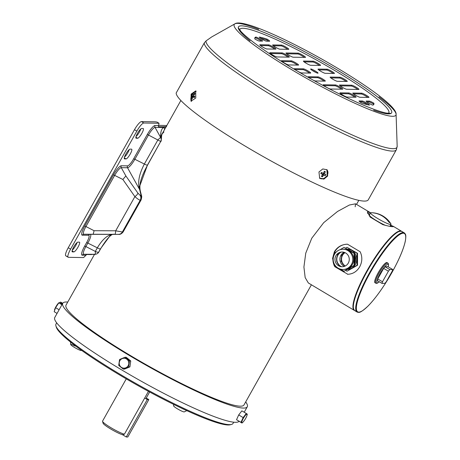 <?xml version="1.0" encoding="UTF-8"?>
<svg xmlns="http://www.w3.org/2000/svg" width="460" height="460" viewBox="0 0 460 460"><rect width="100%" height="100%" fill="white"/><g stroke="black" fill="none" stroke-linecap="round" stroke-linejoin="round"><path stroke-width="0.69" d="M311.414 284.792L243.984 404.961A102.022 12.771 -150.7 0 1 240.77 406.18A102.022 12.771 -150.7 0 1 139.552 360.916A102.022 12.771 -150.7 0 1 66.039 305.101L94.553 254.294M141.042 199.37L141.053 200.014L140.242 200.18C139.242 200.071 137.459 198.881 134.883 196.615L122.86 179.469L125.879 175.961L137.902 193.108L140.254 195.477L140.691 195.488L140.823 194.287L139.633 189.549C137.442 182.769 139.023 174.265 144.365 164.03L157.924 139.869L160.586 137.379C160.425 132.319 161.385 129.036 163.472 127.529A1.88 1.817 90.9 0 1 163.237 126.759L158.424 126.684L158.999 123.245L143.819 123.01A9.401 2.104 121 0 0 136.844 131.106L70.599 249.153A9.401 2.104 121 0 0 68.172 257.255A9.401 2.104 121 0 0 68.442 257.33L83.622 257.565L86.704 254.495L91.511 254.57A1.88 1.817 90.9 0 1 92.276 254.397L94.978 254.288C95.3 254.179 95.415 253.218 95.329 251.407L85.882 246.566A8.861 1.984 121 0 0 83.846 254.271L91.511 254.57M124.465 157.124A5.641 1.259 121 0 0 129.283 149.517M158.999 123.245L157.038 122.067L155.198 121.808L141.462 121.595A9.401 2.104 121 0 0 134.487 129.691L68.241 247.739A9.401 2.104 121 0 0 65.814 255.84A9.401 2.104 121 0 0 66.085 255.915L67.982 257.048M136.062 136.459A5.641 1.259 121 0 0 140.875 128.857M72.283 250.113A5.641 1.259 121 0 0 77.096 242.512M73.853 251.913L72.404 251.89A5.641 1.259 -59 0 1 72.243 251.844A5.641 1.259 -59 0 1 73.876 246.675A5.641 1.259 -59 0 1 77.884 242.127L79.333 242.15A5.641 1.259 121 0 1 79.494 242.196A5.641 1.259 121 0 1 77.855 247.365A5.641 1.259 121 0 1 73.853 251.913L72.093 250.855M137.632 138.259L136.183 138.236A5.641 1.259 -59 0 1 136.022 138.19A5.641 1.259 -59 0 1 137.661 133.015A5.641 1.259 -59 0 1 141.663 128.472L143.112 128.495A5.641 1.259 121 0 1 143.273 128.535A5.641 1.259 121 0 1 141.64 133.71A5.641 1.259 121 0 1 137.632 138.259L135.873 137.201M126.034 158.924L124.591 158.901A5.641 1.259 -59 0 1 124.424 158.855A5.641 1.259 -59 0 1 126.063 153.68A5.641 1.259 -59 0 1 130.065 149.138L131.514 149.161A5.641 1.259 121 0 1 131.675 149.201A5.641 1.259 121 0 1 130.042 154.376A5.641 1.259 121 0 1 126.034 158.924L124.275 157.866M110.664 234.91L100.481 248.797A4.703 0.586 -150.7 0 1 100.516 248.963A4.703 0.586 -150.7 0 1 97.336 247.825C103.04 238.355 108.75 233.875 114.471 234.381L90.171 234.341A9.947 2.225 -59 0 1 87.889 242.989L85.882 246.566L84.674 246.088L86.687 242.512A8.315 1.863 121 0 0 88.59 235.278L82.328 235.186A10.488 2.346 -59 0 1 84.732 226.067L113.493 174.811A10.488 2.346 -59 0 1 121.273 165.778L127.541 165.876A8.315 1.863 121 0 0 133.71 158.711L147.269 134.55A10.488 2.346 -59 0 1 155.049 125.517L158.389 125.568M164.53 129.593L164.042 127.477L166.572 126.644L163.472 127.529L155.043 127.397A8.861 1.984 121 0 0 148.471 135.027L160.695 141.49L147.505 165.002L139.167 187.577M163.915 131.991L162.092 133.94L160.902 137.868M94.093 230.724L115.701 230.793A4.703 0.954 90.2 0 1 114.77 234.33L93.162 234.261L94.093 230.724L85.934 226.544A8.861 1.984 121 0 0 83.904 234.243L90.171 234.341A1.88 1.817 90.9 0 0 88.59 235.278M140.691 195.488A4.703 4.542 90.9 0 1 140.679 200.186L122.941 231.794M137.902 193.108A4.703 1.483 145 0 1 134.883 196.615L115.701 230.793L122.377 232.007L140.242 200.18A4.703 4.542 90.9 0 0 140.254 195.477M92.816 254.403L94.846 254.455M140.823 194.287A4.703 3.594 -15.2 0 1 141.415 195.396L141.415 195.396A4.703 3.594 -15.2 0 1 141.266 197.334M147.269 134.55L148.471 135.027L134.912 159.189A9.947 2.225 -59 0 1 127.535 167.756L139.633 189.549A4.703 3.783 -12.9 0 1 140.271 190.842L140.271 190.842A4.703 3.783 -12.9 0 1 140.277 192.211M133.71 158.711L144.365 164.03A4.703 0.586 29.3 0 0 147.539 165.169L160.695 141.49M155.049 125.517A1.88 1.817 90.9 0 0 155.043 127.397L160.586 137.379L161.339 139.443L160.736 141.438M147.505 165.002A4.703 0.586 29.3 0 1 147.539 165.169C145.118 169.556 143.296 173.431 142.077 176.789C140.628 180.74 139.219 185.363 140.271 190.842L141.415 195.396C141.893 196.04 141.772 197.581 141.053 200.014L123.125 231.961C121.584 233.864 119.991 234.669 118.358 234.37A4.703 4.019 -90.2 0 1 118.329 234.37L114.77 234.33M118.358 234.37L114.505 234.381A4.703 4.18 -90.2 0 1 114.471 234.381L118.329 234.37M100.355 249.021L98.796 252.034L100.516 248.963C107.191 238.033 111.855 233.174 114.505 234.381M92.27 254.334L94.978 254.288C96.749 254.236 98.037 253.38 98.843 251.723C98.779 252.569 97.612 252.465 95.329 251.407L97.336 247.825L86.687 242.512M166.572 126.644L163.237 126.759M166.83 125.499L158.441 125.367M230.851 424.557A100.567 12.587 -150.7 0 1 230.276 424.764A100.567 12.587 -150.7 0 1 228.585 424.977A100.567 12.587 -150.7 0 1 134.32 383.513A100.567 12.587 -150.7 0 1 56.275 327.117A100.567 12.587 -150.7 0 1 56.154 326.525M56.678 322.845L55.988 324.07A101.505 12.702 29.3 0 0 55.913 325.864A101.505 12.702 29.3 0 0 134.682 382.783A101.505 12.702 29.3 0 0 229.833 424.637A101.505 12.702 29.3 0 0 231.541 424.419A101.505 12.702 29.3 0 0 233.03 423.418L233.72 422.194M245.697 401.908A105.783 13.242 -150.7 0 1 247.261 406.801A105.783 13.242 -150.7 0 1 243.932 408.066A105.783 13.242 -150.7 0 1 138.983 361.134A105.783 13.242 -150.7 0 1 62.761 303.261A105.783 13.242 -150.7 0 1 66.09 301.996A105.783 13.242 -150.7 0 1 67.752 302.053M239.073 421.32A105.783 13.242 -150.7 0 1 235.94 422.303A105.783 13.242 -150.7 0 1 130.991 375.372A105.783 13.242 -150.7 0 1 54.769 317.498L62.761 303.261M146.245 398.032L149.632 391.995L146.245 398.032L148.816 399.573L127.811 437L126.27 436.977L122.498 434.711A11.989 1.501 -150.7 0 1 110.486 428.852A11.989 1.501 -150.7 0 1 103.092 423.246A11.989 1.501 -150.7 0 1 103.943 422.935M126.264 378.879L102.557 421.124A13.397 1.679 29.3 0 0 102.545 421.36A13.397 1.679 29.3 0 0 110.808 427.627A13.397 1.679 29.3 0 0 124.395 434.217L148.448 391.351M122.498 434.711L124.395 434.217M148.816 399.573L147.269 399.55L144.71 398.015M126.27 436.977L147.269 399.55M191.354 101.286L191.86 94.444L196.046 91.137M191.13 94.104L190.963 101.16L195.759 98.078L195.707 90.919L191.13 94.104M326.847 169.608L327.284 175.685L323.65 178.739L319.51 178.158M318.958 171.982L319.694 178.33L323.897 179.112L327.669 176.013L327.043 169.763L322.805 168.946L318.958 171.982M254.765 38.174A68.172 8.533 -150.7 0 1 255.53 37.841A4.232 0.529 -150.7 0 1 259.492 39.825A4.232 0.529 -150.7 0 1 261.406 41.101M259.952 39.008A4.232 0.529 -150.7 0 1 262.556 41.061A4.232 0.529 -150.7 0 1 262.401 41.112L259.4 41.072A4.232 0.529 -150.7 0 1 254.869 38.985A68.172 8.533 -150.7 0 1 254.903 37.72A68.172 8.533 -150.7 0 1 255.984 37.03A4.232 0.529 -150.7 0 1 259.952 39.008M270.445 53.538L281.612 53.716A4.232 0.529 -150.7 0 1 286.212 55.85A4.232 0.529 -150.7 0 1 288.127 57.126M286.672 55.039A4.232 0.529 -150.7 0 1 289.277 57.092A4.232 0.529 -150.7 0 1 289.121 57.143L276.983 56.954A4.232 0.529 -150.7 0 1 272.768 55.056A4.232 0.529 -150.7 0 1 269.755 52.762A4.232 0.529 -150.7 0 1 269.905 52.71L282.072 52.9A4.232 0.529 -150.7 0 1 286.672 55.039M260.44 45.575L268.232 45.701A4.232 0.529 -150.7 0 1 272.855 47.834A4.232 0.529 -150.7 0 1 274.764 49.111M273.309 47.023A4.232 0.529 -150.7 0 1 275.914 49.076A4.232 0.529 -150.7 0 1 275.741 49.128L266.972 48.99A4.232 0.529 -150.7 0 1 262.758 47.093A4.232 0.529 -150.7 0 1 259.745 44.798A4.232 0.529 -150.7 0 1 259.9 44.746L268.686 44.884A4.232 0.529 -150.7 0 1 273.309 47.023M273.326 45.776L281.117 45.896A4.232 0.529 -150.7 0 1 285.74 48.035A4.232 0.529 -150.7 0 1 287.655 49.312M286.195 47.225A4.232 0.529 -150.7 0 1 288.799 49.277A4.232 0.529 -150.7 0 1 288.65 49.329L279.875 49.191A4.232 0.529 -150.7 0 1 275.678 47.311A4.232 0.529 -150.7 0 1 272.63 44.999A4.232 0.529 -150.7 0 1 272.786 44.948L281.577 45.086A4.232 0.529 -150.7 0 1 286.195 47.225M282.135 61.531L290.898 61.663A4.232 0.529 -150.7 0 1 295.521 63.802A4.232 0.529 -150.7 0 1 297.436 65.079M295.975 62.991A4.232 0.529 -150.7 0 1 298.586 65.044A4.232 0.529 -150.7 0 1 298.431 65.096L288.667 64.941A4.232 0.529 -150.7 0 1 284.452 63.043A4.232 0.529 -150.7 0 1 281.439 60.749A4.232 0.529 -150.7 0 1 281.595 60.697L291.358 60.852A4.232 0.529 -150.7 0 1 295.975 62.991M286.683 53.791L297.833 53.964A4.232 0.529 -150.7 0 1 302.45 56.103A4.232 0.529 -150.7 0 1 304.365 57.379M302.91 55.292A4.232 0.529 -150.7 0 1 305.515 57.345A4.232 0.529 -150.7 0 1 305.359 57.396L293.221 57.207A4.232 0.529 -150.7 0 1 289.006 55.309A4.232 0.529 -150.7 0 1 285.993 53.015A4.232 0.529 -150.7 0 1 286.126 52.963L298.287 53.153A4.232 0.529 -150.7 0 1 302.91 55.292M304.1 61.87L312.869 62.008A4.232 0.529 -150.7 0 1 317.486 64.147A4.232 0.529 -150.7 0 1 319.401 65.418M317.946 63.33A4.232 0.529 -150.7 0 1 320.551 65.383A4.232 0.529 -150.7 0 1 320.396 65.435L310.632 65.285A4.232 0.529 -150.7 0 1 306.423 63.388A4.232 0.529 -150.7 0 1 303.404 61.094A4.232 0.529 -150.7 0 1 303.56 61.042L313.323 61.191A4.232 0.529 -150.7 0 1 317.946 63.33M318.705 69.903L326.749 70.029A4.232 0.529 -150.7 0 1 331.367 72.168A4.232 0.529 -150.7 0 1 333.281 73.445M331.827 71.352A4.232 0.529 -150.7 0 1 334.431 73.41A4.232 0.529 -150.7 0 1 334.276 73.456L325.243 73.318A4.232 0.529 -150.7 0 1 321.028 71.421A4.232 0.529 -150.7 0 1 318.015 69.126A4.232 0.529 -150.7 0 1 318.171 69.075L327.204 69.213A4.232 0.529 -150.7 0 1 331.827 71.352M340.13 85.853L351.273 86.026A4.232 0.529 -150.7 0 1 355.896 88.165A4.232 0.529 -150.7 0 1 357.805 89.441M356.35 87.348A4.232 0.529 -150.7 0 1 358.955 89.401A4.232 0.529 -150.7 0 1 358.806 89.453L346.644 89.263A4.232 0.529 -150.7 0 1 342.418 87.348A4.232 0.529 -150.7 0 1 339.434 85.071A4.232 0.529 -150.7 0 1 339.589 85.025L351.733 85.209A4.232 0.529 -150.7 0 1 356.35 87.348M323.892 85.6L335.035 85.773A4.232 0.529 -150.7 0 1 339.658 87.912A4.232 0.529 -150.7 0 1 341.567 89.188M340.112 87.095A4.232 0.529 -150.7 0 1 342.717 89.154A4.232 0.529 -150.7 0 1 342.585 89.2L330.424 89.016A4.232 0.529 -150.7 0 1 326.209 87.118A4.232 0.529 -150.7 0 1 323.196 84.824A4.232 0.529 -150.7 0 1 323.351 84.772L335.49 84.956A4.232 0.529 -150.7 0 1 340.112 87.095M340.601 93.667L348.375 93.788A4.232 0.529 -150.7 0 1 353.016 95.927A4.232 0.529 -150.7 0 1 354.93 97.204M353.475 95.111A4.232 0.529 -150.7 0 1 356.08 97.163A4.232 0.529 -150.7 0 1 355.925 97.215L347.139 97.083A4.232 0.529 -150.7 0 1 342.924 95.185A4.232 0.529 -150.7 0 1 339.911 92.885A4.232 0.529 -150.7 0 1 340.061 92.84L348.835 92.972A4.232 0.529 -150.7 0 1 353.475 95.111M353.487 93.869L361.284 93.989A4.232 0.529 -150.7 0 1 365.901 96.129A4.232 0.529 -150.7 0 1 367.816 97.399M366.361 95.312A4.232 0.529 -150.7 0 1 368.966 97.365A4.232 0.529 -150.7 0 1 368.811 97.416L360.025 97.278A4.232 0.529 -150.7 0 1 355.81 95.381A4.232 0.529 -150.7 0 1 352.797 93.087A4.232 0.529 -150.7 0 1 352.969 93.041L361.738 93.173A4.232 0.529 -150.7 0 1 366.361 95.312M330.82 77.901L339.589 78.033A4.232 0.529 -150.7 0 1 344.206 80.172A4.232 0.529 -150.7 0 1 346.121 81.449M344.666 79.362A4.232 0.529 -150.7 0 1 347.271 81.414A4.232 0.529 -150.7 0 1 347.116 81.466L337.353 81.316A4.232 0.529 -150.7 0 1 333.143 79.413A4.232 0.529 -150.7 0 1 330.13 77.119A4.232 0.529 -150.7 0 1 330.28 77.073L340.043 77.222A4.232 0.529 -150.7 0 1 344.666 79.362M294.975 69.535L303.013 69.661A4.232 0.529 -150.7 0 1 307.636 71.8A4.232 0.529 -150.7 0 1 309.546 73.077M296.775 70.748A4.232 0.529 -150.7 0 1 294.279 68.758A4.232 0.529 -150.7 0 1 294.434 68.707L303.468 68.845A4.232 0.529 -150.7 0 1 308.091 70.984A4.232 0.529 -150.7 0 1 310.695 73.036A4.232 0.529 -150.7 0 1 310.54 73.088L301.507 72.95A4.232 0.529 -150.7 0 1 297.419 71.122M359.743 101.769L361.755 101.804A4.232 0.529 -150.7 0 1 366.378 103.943A4.232 0.529 -150.7 0 1 367.638 104.742M366.833 103.126A4.232 0.529 -150.7 0 1 369.437 105.087A68.172 8.533 -150.7 0 1 361.566 102.988A4.232 0.529 -150.7 0 1 359.047 100.987A4.232 0.529 -150.7 0 1 359.202 100.941L362.216 100.987A4.232 0.529 -150.7 0 1 366.833 103.126M308.855 77.556L317.618 77.694A4.232 0.529 -150.7 0 1 322.241 79.833A4.232 0.529 -150.7 0 1 324.156 81.109M310.011 78.367A4.232 0.529 -150.7 0 1 308.16 76.78A4.232 0.529 -150.7 0 1 308.315 76.728L318.078 76.883A4.232 0.529 -150.7 0 1 322.702 79.022A4.232 0.529 -150.7 0 1 325.306 81.075A4.232 0.529 -150.7 0 1 325.151 81.127L315.387 80.971A4.232 0.529 -150.7 0 1 313.352 80.23M312.38 70.507A4.232 0.529 -150.7 0 1 314.985 71.915A4.232 0.529 -150.7 0 1 315.876 72.467M313.272 71.064A4.232 0.529 -150.7 0 1 310.667 69.011A4.232 0.529 -150.7 0 1 315.439 71.099A4.232 0.529 -150.7 0 1 318.044 73.151A4.232 0.529 -150.7 0 1 313.272 71.064M396.451 147.919A110.015 13.771 -150.7 0 1 396.347 149.782L368.293 199.772A110.015 13.771 -150.7 0 1 244.162 145.492A110.015 13.771 -150.7 0 1 176.174 93.001L204.228 43.01L206.017 40.928L211.703 36.932L234.893 23.834A92.69 11.603 -150.7 0 1 258.681 29.308M269.508 41.227L266.495 41.176A4.232 0.529 -150.7 0 1 262.562 39.439A4.232 0.529 -150.7 0 1 259.273 37.082A68.172 8.533 -150.7 0 1 267.145 39.175A4.232 0.529 -150.7 0 1 269.663 41.176A4.232 0.529 -150.7 0 1 269.508 41.227M369.311 101.096A4.232 0.529 -150.7 0 1 373.842 103.178A68.172 8.533 -150.7 0 1 373.808 104.443A68.172 8.533 -150.7 0 1 372.726 105.139A4.232 0.529 -150.7 0 1 368.494 102.994A4.232 0.529 -150.7 0 1 366.154 101.102A4.232 0.529 -150.7 0 1 366.309 101.05L369.311 101.096L368.851 101.907A4.232 0.529 -150.7 0 1 373.382 103.995A68.172 8.533 -150.7 0 1 373.491 104.799M260.619 38.237A68.172 8.533 -150.7 0 1 266.691 39.991A4.232 0.529 -150.7 0 1 268.513 41.21M366.85 101.879L368.851 101.907M348.835 92.972L348.375 93.788M373.842 103.178L373.382 103.995M267.145 39.175L266.691 39.991M282.072 52.9L281.612 53.716M255.984 37.03L255.53 37.841M326.744 169.527A5.641 4.749 -49.4 0 1 327.094 175.645A5.641 4.749 -49.4 0 1 319.976 178.394A5.641 4.749 -49.4 0 1 319.412 178.06M325.933 174.576A9.211 8.085 107.8 0 1 325.628 175.145A9.211 8.085 107.8 0 1 325.289 175.691A9.378 1.087 -149.9 0 1 323.915 175.087L323.564 175.225A9.378 4.945 116 0 1 322.374 176.812A9.211 4.801 -131.7 0 1 321.385 176.329A9.378 4.945 -64 0 0 322.569 174.742L322.494 174.392A9.378 1.087 -149.9 0 1 320.775 173.489A9.211 0.333 -60.1 0 0 321.097 172.937A9.211 0.333 -60.1 0 0 321.419 172.373A9.378 1.087 30.1 0 0 323.144 173.282L323.501 173.144A9.378 4.945 -64 0 0 324.334 171.252A9.211 2.95 13.9 0 1 325.323 171.735A9.378 4.945 116 0 1 324.49 173.627L324.565 173.972A9.378 1.087 30.1 0 0 325.933 174.576M323.627 172.885L324.565 173.972M322.569 174.742L320.948 173.19M324.035 172L325.323 171.735M323.719 173.253L323.138 174.259L325.289 175.691M323.138 174.259L323.915 175.087M323.564 175.225L322.322 174.236M322.161 175.335L322.374 176.812M322.351 174.185L322.707 174.047M192.171 94.484A5.641 2.961 114.8 0 1 193.568 92.621A5.641 2.961 114.8 0 1 196.202 91.281M191.573 101.315A5.641 2.961 114.8 0 1 190.877 98.434A5.641 2.961 114.8 0 1 192.061 94.679M194.873 96.583A9.211 4.278 124.1 0 0 194.545 97.14A9.211 4.278 124.1 0 0 194.235 97.698A9.378 1.311 -150.2 0 1 193.091 96.801L192.838 96.939A9.378 7.872 132.4 0 0 192.177 98.831A9.211 3.536 -177.5 0 1 191.653 98.359A9.378 7.872 -47.6 0 1 192.32 96.468L192.343 96.117A9.378 1.311 -150.2 0 1 191.866 95.53A9.211 9.114 15.5 0 1 192.504 94.415A9.378 1.311 29.8 0 0 192.981 95.007L193.234 94.863A9.378 7.872 -47.6 0 1 194.563 93.282A9.211 1.305 55.2 0 1 195.086 93.754A9.378 7.872 132.4 0 0 193.758 95.341L193.729 95.686A9.378 1.311 29.8 0 0 194.873 96.583M192.999 95.019L193.879 95.162M193.068 96.784L194.396 97.399L192.838 96.939M194.931 93.915L194.563 93.282M192.332 98.267L191.653 98.359M194.557 97.112L191.866 95.53M194.402 96.968L194.701 96.45M181.458 408.147A7.992 1 29.3 0 0 185.213 409.9M173.845 405.789A6.112 0.765 29.3 0 0 173.644 405.927A6.112 0.765 29.3 0 0 178.284 409.331A6.112 0.765 29.3 0 0 184.121 411.913A6.112 0.765 29.3 0 0 184.264 411.89A6.112 0.765 29.3 0 0 184.328 411.809M75.129 346.087A6.112 0.765 29.3 0 0 70.719 344.54A6.112 0.765 29.3 0 0 74.595 347.495A6.112 0.765 29.3 0 0 81.345 350.497A6.112 0.765 29.3 0 0 81.265 350.123M239.66 421.642L238.211 420.75L239.66 421.642M245.289 419.031A4.939 1.012 -59.2 0 1 242.886 422.222A4.939 1.012 -59.2 0 1 241.81 421.964A4.939 1.012 -59.2 0 1 243.616 417.881A4.939 1.012 -59.2 0 1 246.307 414.443A4.939 1.012 -59.2 0 1 247.02 415.288A4.939 1.012 -59.2 0 1 245.289 419.031M242.886 422.222L241.977 423.05L240.971 422.349L243.127 417.571L246.29 413.482L247.302 414.184L247.02 415.288M241.977 423.05L236.543 419.71L238.7 414.931L241.868 410.843L246.29 413.482M236.543 419.71L240.971 422.349M238.7 414.931L243.127 417.571M128.863 360.002L126.667 358.277L128.863 360.002M127.776 366.263A4.939 4.79 88.7 0 1 121.049 367.086A4.939 4.79 88.7 0 1 120.238 360.157A4.939 4.79 88.7 0 1 126.971 359.329A4.939 4.79 88.7 0 1 127.776 366.263M118.72 365.424L119.542 359.513L124.919 357.299L129.478 360.991L128.662 366.902L123.28 369.115L118.72 365.424M124.919 357.299L126.184 357.27L130.743 360.962L129.921 366.873L124.545 369.087L123.28 369.115M130.743 360.962L129.478 360.991M129.921 366.873L128.662 366.902M62.186 304.278A1.409 0.368 -152.4 0 1 61.347 303.876A1.409 0.368 -152.4 0 1 60.53 303.042A1.409 0.368 -152.4 0 1 62.209 303.514A1.409 0.368 -152.4 0 1 62.508 303.709M58.891 302.743A4.939 1.012 120.8 0 0 58.667 302.939A4.939 1.012 120.8 0 0 55.585 307.337A4.939 1.012 120.8 0 0 54.527 309.873A4.939 1.012 120.8 0 0 54.498 309.994M61.945 304.721L58.811 302.853L55.585 307.659L54.188 311.702L57.063 313.415M59.11 309.764L55.585 307.659M62.721 303.33L60.639 302.088L58.667 302.939M390.592 225.153L393.357 226.372L393.559 226.59L393.133 226.677C391.489 226.791 388.033 226.096 382.772 224.606L370.122 217.062L367.316 211.864L370.582 212.796M391.696 226.584A15.048 1.88 29.3 0 0 390.402 225.492M344.022 252.275A7.837 7.607 -91.3 0 0 344.356 266.38M344.528 252.442L341.705 255.3L341.078 261.389L344.931 266.156M334 265.138L332.591 258.37L334.403 251.718C337.398 246.876 341.763 244.375 347.507 244.202L360.151 251.746C362.503 256.737 362.353 261.757 359.697 266.806C356.805 271.642 352.74 274.143 347.501 274.292A15.048 14.605 -91.3 0 0 347.829 274.292M354.47 310.46A46.075 9.447 -59.2 0 1 354.275 310.356A46.075 9.447 -59.2 0 1 366.81 271.049A46.075 9.447 -59.2 0 1 401.482 231.213A46.075 9.447 -59.2 0 1 401.66 231.34M355.183 206.799L355.54 203.814L349.393 205.016L337.605 211.422L323.714 222.657L311.771 238.217L305.756 253.155L303.916 267.018L305.17 277.587L308.332 282.957L354.275 310.356M347.139 244.208L347.507 244.202M347.846 274.292L334.857 266.754L334.098 265.345M347.15 244.208A15.048 14.605 -91.3 0 0 334.081 253.299M334.006 253.489A15.048 14.605 -91.3 0 0 333.994 264.948M334.178 265.397A15.048 14.605 -91.3 0 0 334.857 266.754M369.897 213.986A15.048 1.88 29.3 0 0 367.459 213.267M387.343 262.999A11.753 2.409 120.8 0 0 387.061 262.579A11.753 2.409 120.8 0 0 378.218 272.74A11.753 2.409 120.8 0 0 375.021 282.768A11.753 2.409 120.8 0 0 375.527 282.814M392.713 269.491L387.97 266.668L385.031 266.737L389.775 269.56L388.412 271.199L382.473 281.779L382.013 283.394L384.951 283.325L386.314 281.687L392.248 271.112L392.713 269.491L389.775 269.56M382.013 283.394L377.269 280.565L377.735 278.95L382.473 281.779M388.412 271.199L383.669 268.37L377.735 278.95M383.669 268.37L385.031 266.737M340.596 252.178A8.228 7.987 -91.3 0 0 340.935 266.639M337.168 254.782L338.479 253.029M347.421 249.078A10.206 9.907 88.7 0 1 355.453 264.379A10.206 9.907 88.7 0 1 347.639 269.439M345.816 270.52L347.024 271.204L357.069 265.248L357.069 253.305L347.03 247.319L345.719 248.061M354.608 261.97L354.608 256.542M354.608 262.045L354.608 256.467M354.608 262.683L354.965 256.916L354.608 255.817M354.608 262.74L354.988 256.916L354.608 255.76M354.608 263.258L355.212 256.91L354.608 255.237M350.71 250.993A9.165 8.901 88.7 0 1 352.205 251.925M354.608 254.736A9.165 8.901 88.7 0 1 354.608 263.816M339.112 265.656L339.865 266.369M345.241 266.006A7.992 7.757 88.7 0 1 344.925 252.603M341.671 266.731A7.992 7.757 88.7 0 1 341.326 252.051M347.03 247.319L357.546 253.293L357.541 265.236L347.024 271.204M336.691 261.504L340.072 266.432M357.069 265.248L357.541 265.236M357.069 253.305L357.546 253.293M343.229 254.207L344.897 252.592M345.023 266.116L342.407 263.568L341.119 258.784L342.792 254.167L344.609 252.477M335.926 255.685A7.366 7.153 -91.3 0 0 338.543 265.753A7.366 7.153 -91.3 0 0 348.312 263.068A7.366 7.153 -91.3 0 0 345.696 253A7.366 7.153 -91.3 0 0 335.926 255.685M349.025 250.033A10.108 9.809 88.7 0 1 350.991 251.206M354.608 256.697A10.108 9.809 88.7 0 1 354.608 261.947M343.2 249.251A10.108 9.809 88.7 0 1 343.654 249.228A10.108 9.809 88.7 0 1 352.331 254.19A10.108 9.809 88.7 0 1 352.389 264.402A10.108 9.809 88.7 0 1 344.126 269.439A10.108 9.809 88.7 0 1 343.678 269.439M340.187 269.048L344.051 271.273L354.091 265.316L354.091 253.374L344.051 247.388L340.009 249.711M336.156 252.017L334.012 253.345L333.943 255.196M333.943 263.499L334.012 265.288L336.007 266.53M344.051 247.388L354.608 253.362L354.608 265.305L344.051 271.273M350.802 267.565A10.108 9.809 88.7 0 1 349.226 268.496M354.091 265.316L354.608 265.305M354.091 253.374L354.608 253.362M389.396 222.421A11.753 1.472 -150.7 0 1 390.942 223.939A11.753 1.472 -150.7 0 1 391.034 224.359A11.753 1.472 -150.7 0 1 390.666 224.497A11.753 1.472 -150.7 0 1 379.005 219.282A11.753 1.472 -150.7 0 1 370.536 212.853A11.753 1.472 -150.7 0 1 370.904 212.715A11.753 1.472 -150.7 0 1 370.938 212.71A11.753 1.472 -150.7 0 1 370.984 212.715M385.606 225.44A11.753 1.472 -150.7 0 1 374.589 219.489A11.753 1.472 -150.7 0 1 369.322 215.01A11.753 1.472 -150.7 0 1 369.696 214.872M389.263 222.295A21.545 4.416 -59.2 0 1 389.459 222.301A23.494 22.804 -91.3 0 0 373.876 212.899A23.494 22.804 -91.3 0 0 373.652 212.876A21.545 4.416 120.8 0 0 373.641 212.871A21.545 4.416 120.8 0 0 373.457 212.865A21.545 4.416 120.8 0 0 373.244 212.882A23.494 22.804 88.7 0 1 389.056 222.312A21.545 4.416 -59.2 0 1 389.263 222.295M85.606 255.26L82.271 255.208A10.488 2.346 -59 0 1 84.674 246.088M141.462 121.595L143.819 123.01M98.796 252.028L98.302 252.787C97.342 253.759 96.238 254.259 95.001 254.288L83.846 254.271A1.88 1.817 90.9 0 0 82.271 255.208M118.438 234.353A4.703 4.542 90.9 0 0 122.377 232.007L122.814 232.018A4.703 4.542 90.9 0 1 118.876 234.358M68.241 247.739L70.599 249.153M134.487 129.691L136.844 131.106M127.541 165.876A1.88 1.817 -89.1 0 0 127.535 167.756L121.273 167.658A8.861 1.984 121 0 0 114.701 175.289L85.934 226.544L84.732 226.067M125.879 175.961L121.273 167.658A1.88 1.817 -89.1 0 1 121.273 165.778M122.86 179.469L113.493 174.811M93.162 234.261L83.904 234.243A1.88 1.817 90.9 0 0 82.328 235.186M239.712 30.021A85.382 10.689 -150.7 0 1 336.237 71.421A85.382 10.689 -150.7 0 1 388.292 113.401M250.073 40.854A87.826 10.994 -150.7 0 1 238.263 27.692A87.826 10.994 -150.7 0 1 337.548 70.213A87.826 10.994 -150.7 0 1 391.034 113.424A87.826 10.994 -150.7 0 1 373.647 110.199M379.017 96.836A92.69 11.603 -150.7 0 1 396.089 114.293A92.69 11.603 -150.7 0 1 291.306 69.46A92.69 11.603 -150.7 0 1 234.893 23.834C236.722 22.385 242.052 22.442 254.414 26.737C262.315 29.52 271.831 33.557 282.969 38.847C301.197 47.552 319.855 57.615 338.94 69.023C354.551 78.407 367.523 86.986 377.844 94.754C391.713 105.242 396.48 111.372 396.089 114.293L397.17 146.303A109.348 13.685 -150.7 0 1 273.556 93.415A109.348 13.685 -150.7 0 1 206.017 40.928M397.17 146.303L396.347 149.782A110.015 13.771 -150.7 0 1 272.211 95.507A110.015 13.771 -150.7 0 1 204.228 43.01M318.078 76.883L317.618 77.694M362.216 100.987L361.755 101.804M303.468 68.845L303.013 69.661M340.043 77.222L339.589 78.033M361.738 93.173L361.284 93.989M335.49 84.956L335.035 85.773M351.733 85.209L351.273 86.026M327.204 69.213L326.749 70.029M313.323 61.191L312.869 62.008M298.287 53.153L297.833 53.964M291.358 60.852L290.898 61.663M281.577 45.086L281.117 45.896M268.686 44.884L268.232 45.701M324.49 173.909L323.529 173.086M192.999 96.778L192.32 96.468M192.343 96.117L194.545 97.14M377.102 282.911A11.753 2.409 -59.2 0 1 375.808 283.239A11.753 2.409 -59.2 0 1 379.005 273.211A11.753 2.409 -59.2 0 1 387.849 263.051A11.753 2.409 -59.2 0 1 388.183 264.339M388.211 266.811A10.816 2.219 120.8 0 0 386.429 265.035A10.816 2.219 120.8 0 0 380.023 273.677A10.816 2.219 120.8 0 0 379.287 281.767M370.087 272.93A45.603 9.35 -59.2 0 1 403.184 233.214A45.603 9.35 -59.2 0 1 391.989 272.412A45.603 9.35 -59.2 0 1 358.898 312.127A45.603 9.35 -59.2 0 1 370.087 272.93M359.576 312.047A46.075 9.447 -59.2 0 1 357.041 312.006A46.075 9.447 -59.2 0 1 369.581 272.694A46.075 9.447 -59.2 0 1 404.248 232.863A46.075 9.447 -59.2 0 1 405.484 235.077M356.109 310.874A46.075 9.447 -59.2 0 1 354.671 310.592A46.075 9.447 -59.2 0 1 367.206 271.285A46.075 9.447 -59.2 0 1 401.873 231.449A46.075 9.447 -59.2 0 1 402.805 232.582M366.925 271.043A45.603 9.35 -59.2 0 1 399.337 231.414M353.429 308.378A45.603 9.35 -59.2 0 1 366.913 271.066C379.546 249.567 393.967 229.459 401.873 231.449L404.248 232.863C405.49 234.399 406.393 234.002 405.358 240.982C403.621 249.027 399.171 259.503 392.006 272.406C383.864 286.718 375.889 297.919 368.092 306.003C359.202 314.174 359.024 312.282 357.041 312.006L354.671 310.592C349.905 305.21 357.161 289.466 366.907 271.049M334.489 254.288A10.108 9.809 88.7 0 1 342.752 249.251A10.108 9.809 88.7 0 1 351.423 254.207A10.108 9.809 88.7 0 1 351.486 264.425A10.108 9.809 88.7 0 1 343.223 269.462A10.108 9.809 88.7 0 1 334.598 264.586A10.108 9.809 88.7 0 1 334.397 254.46M180.861 100.493L160.569 136.654M358.8 200.353L356.529 204.407M65.814 255.84L68.172 257.255M160.816 141.513C161.23 141.295 161.362 140.323 161.207 138.598M161.339 139.443C161.661 134.918 161.914 133.089 162.092 133.94M56.275 327.117L55.913 325.864M247.261 406.801L244.208 412.24M230.276 424.764L231.541 424.419M103.092 423.246L102.545 421.36M391.034 113.424L386.199 113.045C381.972 112.177 376.067 110.233 368.471 107.197C348.594 99.285 318.619 83.91 292.675 68.304C277.334 59.081 264.615 50.68 254.518 43.096C248.388 38.462 243.915 34.638 241.109 31.625L238.263 27.692M323.524 173.092L324.524 173.949M321.327 173.38L322.541 174.426M193.568 92.621A9.401 9.401 0 0 0 190.877 98.434M173.644 405.927L173.512 404.311M184.264 411.89L186.777 410.625M70.719 344.54L70.518 342.027M401.482 231.213L393.357 226.372M370.081 212.491L355.54 203.814M387.061 262.579L388.533 263.971L388.257 266.834M379.333 281.796L376.941 283.4L375.021 282.768M344.126 269.439L343.223 269.462C335.771 269.968 330.401 260.693 334.374 254.334C336.283 251.154 339.077 249.458 342.752 249.251L343.654 249.228M370.536 212.853L369.322 215.01M390.942 223.939A23.506 23.506 0 0 0 373.876 212.899M373.641 212.871A23.506 23.506 0 0 0 370.938 212.71M391.034 224.359L389.919 226.343"/></g></svg>
